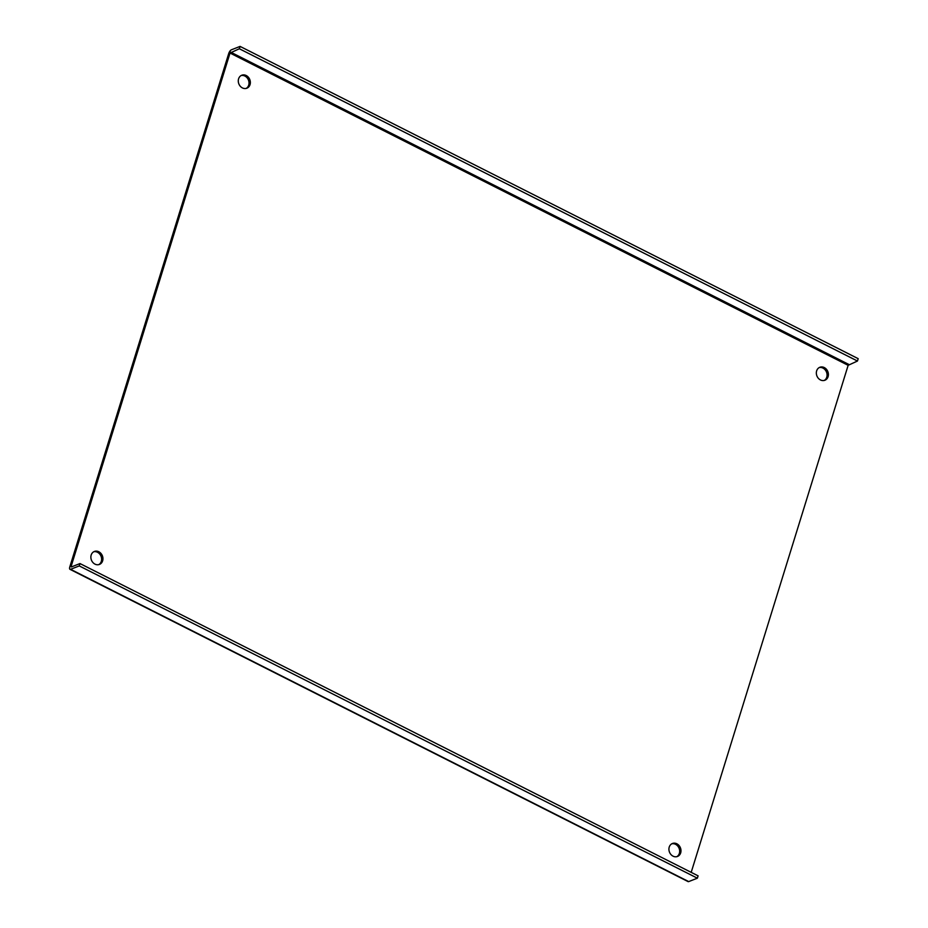 <?xml version="1.0" encoding="UTF-8"?>
<svg xmlns="http://www.w3.org/2000/svg" width="928" height="928" viewBox="0 0 928 928"><rect width="100%" height="100%" fill="white"/><g stroke="black" fill="none" stroke-linecap="round" stroke-linejoin="round"><path stroke-width="1.39" d="M69.971 569.328A3.48 1.357 -63.2 0 0 70.586 569.305L79.263 565.918L79.982 563.563L698.1 875.846L697.369 878.19L688.704 881.588A3.48 1.357 -63.2 0 1 688.089 881.6L69.971 569.328A3.48 1.357 -63.2 0 1 69.809 566.892L228.706 53.569A3.48 1.357 116.8 0 1 231.408 49.799L240.074 46.4L858.191 358.672L857.46 361.027L848.146 365.33L691.198 872.355M824.226 380.457A6.96 5.881 68.6 0 0 826.523 372.128A6.96 5.881 68.6 0 0 819.192 367.581M246.175 88.415A6.96 5.881 68.6 0 0 248.472 80.098A6.96 5.881 68.6 0 0 241.141 75.551M98.762 564.642A6.96 5.881 68.6 0 0 101.059 556.313A6.96 5.881 68.6 0 0 93.728 551.766M676.814 856.672A6.96 5.881 68.6 0 0 679.11 848.354A6.96 5.881 68.6 0 0 671.779 843.807M79.982 563.563L71.317 566.962L71.131 566.382L230.028 53.047L239.343 48.755L240.074 46.4M816.652 370.864A6.96 5.881 -111.4 0 1 819.83 367.279A6.96 5.881 -111.4 0 1 827.846 371.618A6.96 5.881 -111.4 0 1 824.911 380.236A6.96 5.881 -111.4 0 1 818.345 378.299A6.96 5.881 -111.4 0 1 816.652 370.864M238.589 78.834A6.96 5.881 -111.4 0 1 241.779 75.238A6.96 5.881 -111.4 0 1 249.794 79.576A6.96 5.881 -111.4 0 1 246.86 88.206A6.96 5.881 -111.4 0 1 240.294 86.258A6.96 5.881 -111.4 0 1 238.589 78.834M91.176 555.048A6.96 5.881 -111.4 0 1 94.366 551.464A6.96 5.881 -111.4 0 1 102.382 555.802A6.96 5.881 -111.4 0 1 99.435 564.433A6.96 5.881 -111.4 0 1 92.881 562.484A6.96 5.881 -111.4 0 1 91.176 555.048M669.227 847.09A6.96 5.881 -111.4 0 1 672.417 843.506A6.96 5.881 -111.4 0 1 680.433 847.844A6.96 5.881 -111.4 0 1 677.486 856.463A6.96 5.881 -111.4 0 1 670.932 854.514A6.96 5.881 -111.4 0 1 669.227 847.09M857.46 361.027L239.343 48.755M697.369 878.19L79.263 565.918M688.704 881.588L70.586 569.305M848.795 364.426L230.678 52.142M230.028 53.047L848.146 365.33M71.85 566.741L71.131 566.382"/></g></svg>
